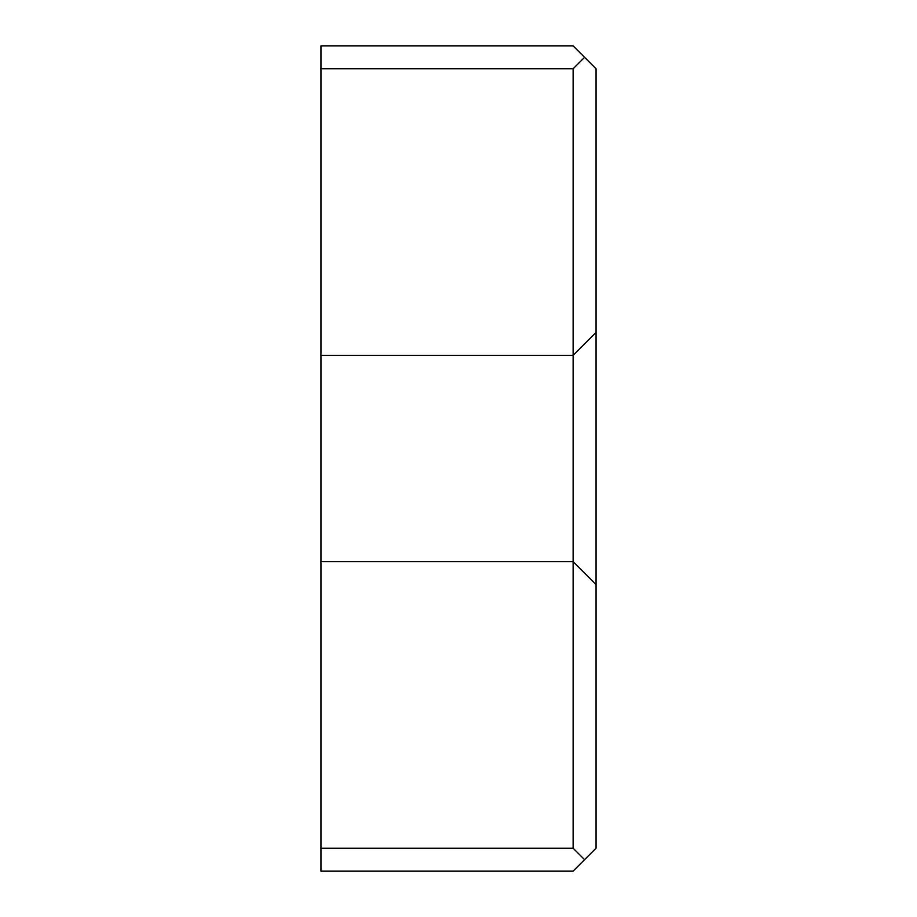 <?xml version="1.0" encoding="UTF-8"?>
<svg xmlns="http://www.w3.org/2000/svg" width="917" height="917" viewBox="0 0 917 917"><rect width="100%" height="100%" fill="white"/><g stroke="black" fill="none" stroke-linecap="round" stroke-linejoin="round"><path stroke-width="1.38" d="M320.95 355.337L320.95 561.663L320.95 355.337L320.95 561.663L320.95 355.337L573.125 355.337L573.125 561.663L573.125 355.337L320.95 355.337M320.95 45.85L320.95 68.775L320.95 45.85L573.125 45.85L584.587 57.312L573.125 68.775L320.95 68.775L320.95 871.15L320.95 68.775L573.125 68.775L584.587 57.312L573.125 45.85L320.95 45.85M596.05 584.587L573.125 561.663L573.125 355.337L573.125 561.663L320.95 561.663L573.125 561.663L596.05 584.587L596.05 332.413L596.05 584.587M596.05 68.775L596.05 848.225L596.05 68.775L584.587 57.312L596.05 68.775M584.587 859.688L596.05 848.225L573.125 871.15L320.95 871.15L573.125 871.15L584.587 859.688L573.125 848.225L320.95 848.225L573.125 848.225L573.125 68.775L573.125 848.225L584.587 859.688M596.05 332.413L573.125 355.337L596.05 332.413"/></g></svg>
